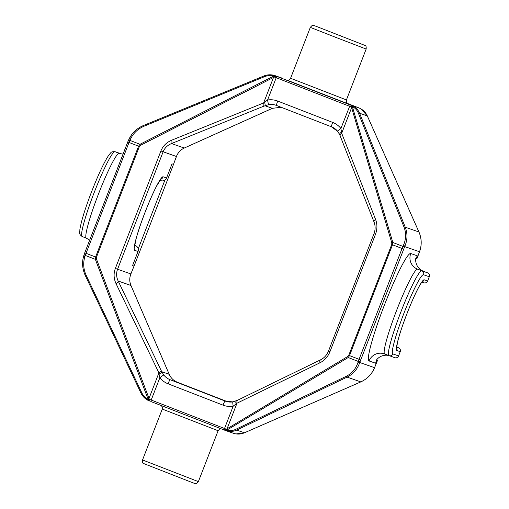 <?xml version="1.0" encoding="UTF-8"?>
<svg xmlns="http://www.w3.org/2000/svg" width="509" height="509" viewBox="0 0 509 509"><rect width="100%" height="100%" fill="white"/><g stroke="black" fill="none" stroke-linecap="round" stroke-linejoin="round"><path stroke-width="0.76" d="M159.928 180.326L160.825 180.638A4.549 4.524 -70.7 0 0 166.545 177.985L172.023 163.847L173.499 164.362L176.426 156.486A4.549 0.522 20.5 0 0 176.47 156.448L176.47 156.448A4.549 0.522 20.5 0 0 176.464 156.384M114.951 151.669A3.035 3.016 109.3 0 1 115.047 151.707A45.486 4.676 111.2 0 0 94.21 192.497A45.486 4.676 111.2 0 0 82.134 236.52C78.8 233.854 79.786 233.809 79.881 229.381C81.364 220.677 85.302 208.041 91.696 191.46C98.371 174.453 104.021 162.416 108.652 155.353C111.859 151.529 110.835 151.809 114.951 151.669L120.697 153.68A3.035 3.016 109.3 0 1 120.792 153.712L115.047 151.707L119.265 153.343A12.133 12.063 -70.7 0 0 119.647 153.483L123.038 154.125M121.377 153.941L120.792 153.712M134.643 245.332L135.458 245.618A4.549 4.524 109.3 0 1 138.028 251.497L132.544 265.634L133.543 265.952M374.153 222.261A4.549 2.252 -21.5 0 1 374.064 222.083A4.549 2.252 -21.5 0 1 375.559 219.366C377.392 224.259 377.366 229.235 375.489 234.305L329.927 351.764C327.898 356.777 324.564 360.461 319.919 362.815L236.984 403.204L233.167 406.227A19.711 19.609 109.3 0 1 223.018 405.145L168.065 383.805A19.711 19.609 109.3 0 1 159.845 377.754L159.05 374.115A4.549 1.196 -25.1 0 0 161.722 371.685L163.828 375.063A15.162 15.085 -70.7 0 0 170.152 379.72L227.809 401.824L177.463 382.278C173.633 380.719 170.871 378.06 169.192 374.3L130.953 285.485C129.394 281.674 129.369 277.825 130.87 273.944A4.549 0.49 21.9 0 1 130.87 274.001L130.87 274.001A4.549 0.49 21.9 0 1 130.832 274.039M264.534 76.668L144.149 126.168C137.863 128.866 133.282 133.231 130.406 139.269A1.514 0.744 -155.4 0 0 128.879 139.383A1.514 0.744 -155.4 0 0 128.853 139.472C131.882 133.046 136.73 128.402 143.398 125.526A1.514 0.458 -112.4 0 1 143.43 125.513L263.815 76.013A1.514 0.458 -112.4 0 0 263.783 76.032C267.193 74.658 270.629 74.435 274.096 75.345L275.598 75.847L275.235 77.336L274.211 77.012L273.505 77.451A1.514 0.509 -117 0 0 272.977 76.433L273.842 76.064C270.718 75.237 267.613 75.44 264.534 76.668A1.514 0.458 -112.4 0 0 263.815 76.013C267.098 74.664 270.527 74.441 274.096 75.345A1.514 0.554 105.6 0 1 274.103 75.351L274.103 75.351A1.514 0.554 105.6 0 1 274.211 77.012A1.514 0.426 -109.6 0 0 273.842 76.064L274.096 75.345A1.514 1.514 0 0 1 274.103 75.351L352.871 105.936C356.007 107.584 358.247 110.014 359.589 113.233L405.253 227.205C407.709 233.618 407.531 240.076 404.706 246.579L359.742 362.503C357.452 369.184 353.24 374.051 347.106 377.112L236.691 430.092C233.536 431.549 230.24 431.829 226.81 430.932L225.411 430.468A1.514 0.503 111.3 0 1 225.487 428.877L226.441 429.17L347.704 356.523L348.754 355.314L391.745 244.485L391.784 242.876L351.407 106.985L276.222 77.718L267.581 99.999A19.711 19.609 109.3 0 1 277.729 101.075L332.682 122.415A19.711 19.609 109.3 0 1 340.903 128.465L341.685 133.275L375.559 219.366M339.618 134.51L339.726 134.777A4.549 1.794 -22.1 0 1 339.656 134.65L337.785 131.449A4.549 0.394 -38.5 0 0 337.804 131.462A15.162 15.085 -70.7 0 0 331.48 126.811L276.527 105.471A15.162 15.085 -70.7 0 0 268.72 104.638L263.414 106.324A4.549 1.661 -112.1 0 0 263.611 102.958L273.505 77.451L140.516 145.313L139.383 146.497L96.398 257.325L96.436 258.96A1.514 0.515 159.3 0 1 95.361 259.355L85.27 255.435L84.895 256.593C82.954 262.968 83.406 269.261 86.237 275.477L141.865 392.935C143.309 395.913 145.466 398.153 148.329 399.648A1.514 0.439 -28.1 0 0 149.245 399.196L150.219 399.648L149.487 400.984L148.043 400.341C144.861 398.681 142.475 396.193 140.885 392.891L85.283 275.503M232.836 433.064C236.717 434.501 240.572 434.406 244.415 432.796L360.798 381.909C367.237 378.95 371.825 374.21 374.554 367.676L359.742 362.503A1.514 0.757 17.8 0 1 357.935 362.612L358.311 361.454L348.213 357.534A1.514 0.7 -120.9 0 1 347.704 356.523M233.307 433.235L225.875 430.639M86.237 275.477A1.514 0.471 154.7 0 1 85.264 275.471A1.514 0.471 154.7 0 1 85.251 275.433C82.261 268.835 81.809 262.154 83.89 255.391L84.208 254.398M282.552 78.265L283.023 78.443A4.549 0.464 111.2 0 0 283.023 78.443L275.108 75.663M419.55 251.656A4.549 0.522 -159.5 0 1 419.556 251.72A4.549 0.522 -159.5 0 1 419.511 251.758C421.904 245.103 421.713 238.511 418.939 231.989L367.32 115.931C365.57 112.152 362.783 109.48 358.947 107.921L351.522 105.325A1.514 0.503 111.3 0 0 350.504 106.566M392.846 353.914L398.585 355.918L400.233 351.681L396.848 350.491A37.908 3.894 -68.8 0 1 406.876 313.868A37.908 3.894 -68.8 0 1 424.264 279.81L427.649 280.993L429.291 276.756L423.552 274.745A42.457 4.365 111.2 0 0 404.076 312.889A42.457 4.365 111.2 0 0 392.846 353.914A3.035 3.016 -70.7 0 1 388.94 355.645A45.486 4.676 -68.8 0 1 388.921 355.638A45.486 4.676 -68.8 0 1 400.997 311.616A45.486 4.676 -68.8 0 1 421.834 270.826L427.579 272.837L423.361 271.195A12.133 12.063 109.3 0 1 415.758 258.489L416.267 258.661L417.234 255.779L416.286 258.667L416.852 258.858L419.511 251.758L404.706 246.579A1.514 0.744 24.6 0 0 403.446 245.287C406.125 239.173 406.316 233.103 404.012 227.071A1.514 0.668 -21.8 0 1 405.253 227.205L418.952 231.983L367.326 115.925L360.996 108.901M404.012 227.071L358.355 113.1C357.159 110.205 355.148 108.023 352.33 106.534L392.84 242.481L392.509 244.784L349.524 355.613L348.213 357.534L226.817 430.124L226.81 430.932A1.514 0.827 -74.8 0 1 226.441 429.17A1.514 0.649 67.5 0 0 226.817 430.124C229.896 430.938 232.855 430.684 235.68 429.367A1.514 0.674 64.4 0 0 236.691 430.092L244.415 432.803L360.798 381.909C367.25 378.97 371.831 374.249 374.554 367.733A4.549 0.49 -158.1 0 0 374.554 367.676L377.373 360.639L376.278 360.27A12.133 12.063 109.3 0 1 388.316 355.409M236.316 400.863L237.907 400.099M159.05 374.115L158.91 372.893L116.046 283.653C113.711 278.588 113.482 273.524 115.352 268.447L160.908 150.988L176.426 156.486C177.934 152.611 180.549 149.792 184.271 148.036L171.495 143.57C167.48 145.224 164.687 147.979 163.115 151.828L117.554 269.293C116.122 273.193 116.326 277.106 118.177 281.019L161.722 371.685L169.192 374.3A4.549 0.674 -23.3 0 1 169.223 374.338L130.991 285.53A4.549 0.674 -23.3 0 1 130.998 285.581M173.499 164.362L176.47 156.448C177.978 152.579 180.6 149.773 184.322 148.024A4.549 0.7 65.7 0 1 184.271 148.036L272.353 108.328L281.14 107.259M235.68 429.367L346.101 376.38C351.859 373.498 355.804 368.91 357.935 362.612M400.233 351.681A3.035 3.016 -70.7 0 0 398.515 347.762L396.632 347.023M135.458 245.618L134.65 245.3M376.266 361.403L376.711 360.41M416.877 256.663L416.527 257.605M398.585 355.918A3.035 3.016 109.3 0 1 394.774 357.687L384.721 354.01A45.486 4.676 111.2 0 0 384.721 354.01L384.34 353.87A12.133 12.063 -70.7 0 0 369.082 360.951A57.619 5.923 -68.8 0 1 384.327 305.273A57.619 5.923 -68.8 0 1 410.757 253.514L417.234 255.779L416.655 257.268M427.579 272.837A3.035 3.016 109.3 0 1 429.291 276.756M427.649 280.993A3.035 3.016 109.3 0 1 423.838 282.769L421.897 282.088M116.046 283.653A4.549 1.68 -25.7 0 0 118.177 281.019L130.953 285.485A4.549 0.674 -23.3 0 1 130.991 285.53C129.42 281.725 129.381 277.882 130.87 274.001L134.02 266.15M263.414 106.324L171.495 143.57A4.549 1.661 -112.1 0 0 171.686 140.204L263.611 102.958L264.54 102.15A4.549 1.171 -112.6 0 1 264.884 105.719L272.353 108.328A4.549 0.7 65.7 0 0 272.404 108.322L184.322 148.024A4.549 0.7 65.7 0 0 184.36 147.998M281.146 107.265L272.404 108.322A4.549 0.7 65.7 0 0 272.442 108.29M418.952 231.983C421.732 238.498 421.936 245.077 419.556 251.72L416.852 258.858M377.373 360.639L376.316 360.219M96.436 258.96L149.016 398.401A1.514 0.515 159.3 0 1 147.941 398.795L95.361 259.355L95.577 257.013L138.569 146.178L139.988 144.302L272.977 76.433M161.041 370.253A4.549 1.68 -25.7 0 1 158.91 372.893L149.016 398.401L149.245 399.196A1.514 0.554 116.7 0 1 148.049 400.348L148.049 400.348A1.514 0.554 116.7 0 1 148.043 400.341L148.043 400.341C144.791 398.604 142.412 396.136 140.891 392.929A1.514 0.471 154.7 0 1 140.885 392.891M264.54 102.15L267.581 99.999A4.549 0.414 -99.1 0 0 268.72 104.638M319.919 362.815A4.549 2.271 -116 0 1 320.67 359.774L320.67 359.774C324.22 357.992 326.81 355.123 328.432 351.172L329.927 351.764M227.606 429.73A1.514 0.7 -120.9 0 1 227.09 428.718L236.984 403.204A4.549 2.271 -116 0 1 237.735 400.169L320.67 359.774M236.112 404.038A4.549 1.82 -115.4 0 1 236.43 400.793L236.43 400.793A4.549 1.82 -115.4 0 1 236.564 400.748M374.013 233.72L373.988 233.714C375.457 229.712 375.483 225.837 374.064 222.083L340.197 135.992A4.549 2.252 -21.5 0 1 341.685 133.275L351.579 107.762A1.514 0.694 163.4 0 1 352.642 107.367M163.828 375.063A4.549 0.394 -38.5 0 0 159.845 377.754L151.205 400.036L224.526 428.502L233.167 406.227A4.549 0.414 -99.1 0 1 232.893 401.887L232.893 401.887A4.549 0.414 -99.1 0 1 232.912 401.887L225.582 401.232A15.162 15.085 -70.7 0 0 232.874 401.894M340.279 136.164A4.549 2.252 -21.5 0 1 340.197 135.992L339.656 134.65A4.549 1.794 -22.1 0 1 341.603 132.073M332.682 122.415A4.549 0.464 -68.8 0 0 331.48 126.811L337.785 131.449A4.549 0.394 -38.5 0 1 340.903 128.465L350.237 104.822M140.516 145.313A1.514 0.509 -117 0 0 139.988 144.302L129.897 140.382A4.549 0.464 111.2 0 0 129.019 142.469L86.027 253.304L96.398 257.325M351.407 106.985A1.514 0.827 -62.5 0 1 352.871 105.936L352.33 106.534A1.514 0.643 155 0 0 351.407 106.985M348.754 355.314L359.074 359.322L402.059 248.487A4.549 0.464 -68.8 0 1 402.937 246.401L392.84 242.481A1.514 0.694 163.4 0 0 391.784 242.876M149.487 400.984L148.049 400.348A1.514 1.514 0 0 1 148.043 400.341L148.329 399.648L147.941 398.795M346.101 376.38A1.514 0.674 64.4 0 0 347.106 377.112L360.792 381.896M358.355 113.1A1.514 0.668 -21.8 0 1 359.589 113.233L367.32 115.931M144.149 126.168A1.514 0.458 -112.4 0 0 143.43 125.513C136.157 128.745 132.9 132.894 131.494 134.898L128.37 140.497A1.514 0.744 -155.4 0 0 128.344 140.586L84.761 252.808L127.759 141.979L139.383 146.497M84.895 256.593A1.514 0.757 -162.2 0 1 83.851 255.473A1.514 0.757 -162.2 0 1 83.89 255.391M141.865 392.935A1.514 0.471 154.7 0 1 140.891 392.929L85.264 275.471C82.242 268.688 81.771 262.02 83.851 255.473L84.227 254.309A1.514 0.757 -162.2 0 1 84.265 254.226L84.768 252.808M173.531 164.35L134.052 266.131L132.556 265.609M164.929 180.059L138.238 248.876M347.984 103.804L286.879 80.078C287.865 79.798 288.374 81.415 290.582 78.271L346.425 99.929C346.457 102.71 346.96 103.982 347.94 103.76L347.94 103.76M198.376 481.622C196.881 483.385 195.997 484.027 195.73 483.55C194.177 483.276 196.582 484.199 190.048 481.699L143.57 463.502C142.724 463.495 142.38 462.312 142.533 459.958L198.376 481.622L218.113 430.729L162.276 409.071L162.326 407.022L161.302 405.571M336.723 34.472L341.953 36.298L336.723 34.472M335.336 37.195L366.162 49.042C366.315 46.72 365.977 45.543 365.138 45.505L318.653 27.301C312.119 24.801 314.517 25.724 312.971 25.45C312.698 24.973 311.813 25.615 310.325 27.378L335.336 37.195M128.414 140.42L128.853 139.472M134.001 266.137L130.87 273.944L115.352 268.447M138.028 251.497L134.643 250.313A39.422 4.053 -68.8 0 1 145.071 212.215A39.422 4.053 -68.8 0 1 163.154 176.801L166.545 177.985M86.371 238.161A45.486 4.676 -68.8 0 1 86.352 238.155L82.134 236.52A45.486 4.676 111.2 0 0 82.153 236.526L86.339 238.148A45.486 4.676 -68.8 0 1 98.428 194.133A45.486 4.676 -68.8 0 1 119.265 153.343L120.022 153.61M130.406 139.269L129.897 140.382A1.514 0.744 -155.4 0 0 128.37 140.497L127.753 141.973M403.612 249.086L391.745 244.485M225.404 430.468L150.804 401.499L151.205 400.036L150.219 399.648M143.462 125.5L263.783 76.032M283.023 78.443L275.598 75.847M358.947 107.921L347.418 103.448L358.947 107.921A4.549 0.464 111.2 0 0 358.947 107.921L359.589 108.188M376.138 361.734L375.559 363.216L369.082 360.951M226.066 401.397L225.105 401.06A15.162 15.085 -70.7 0 0 225.582 401.232M168.065 383.805A4.549 0.464 -68.8 0 1 170.152 379.72L225.105 401.06A4.549 0.464 -68.8 0 0 223.018 405.145M404.197 247.692A1.514 0.744 24.6 0 0 402.937 246.401L403.446 245.287M160.908 150.988C162.95 145.981 166.545 142.386 171.686 140.204M423.361 271.195L417.615 269.191A45.486 4.676 111.2 0 0 396.778 309.981A45.486 4.676 111.2 0 0 384.702 354.003L388.921 355.638M423.552 274.745A3.035 3.016 109.3 0 0 421.834 270.826L417.615 269.191A12.133 12.063 109.3 0 1 410.757 253.514M396.626 347.1L398.515 347.762M384.689 353.997A12.133 12.063 -70.7 0 0 384.34 353.87M396.848 350.491A3.035 3.016 -70.7 0 0 396.581 347.768M424.264 279.81A3.035 3.016 109.3 0 1 422.273 281.63M160.621 179.378A4.549 4.524 -70.7 0 0 163.154 176.801M134.484 246.649A4.549 4.524 109.3 0 1 134.643 250.313M86.027 253.304A4.549 0.464 111.2 0 0 85.27 255.435A1.514 0.757 -162.2 0 1 84.227 254.309L84.761 252.808L86.027 253.304M360.118 361.339A1.514 0.757 17.8 0 1 358.311 361.454A4.549 0.464 -68.8 0 1 359.074 359.322L360.626 359.92M150.804 401.499L224.125 429.965L224.526 428.502L225.487 428.877M276.921 76.356L276.222 77.718L275.235 77.336M328.451 351.178L373.988 233.714L375.489 234.305M331.48 126.811L276.521 105.471A4.549 0.464 -68.8 0 1 276.521 105.471A4.549 0.464 -68.8 0 1 277.729 101.075M366.162 49.042L346.425 99.929M142.533 459.958L162.276 409.071M310.325 27.378L290.582 78.271M218.113 430.729L219.462 429.176L221.11 428.794M86.352 238.155L89.673 240.146M376.806 360.455L375.89 362.325M396.594 348.143L397.535 342.194C399.38 334.655 402.587 324.997 407.143 313.22C412.672 298.91 418.958 286.039 421.325 282.889L422.107 281.592M160.959 178.996L156.677 185.95C153.094 192.854 149.232 201.621 145.09 212.247C140.993 222.859 137.958 231.888 135.967 239.332L134.471 247.196M177.463 382.278C173.639 380.719 170.89 378.072 169.223 374.338M244.415 432.803L236.112 433.923M374.554 367.733L377.398 360.646M237.735 400.169L232.893 401.887M276.521 105.471L276.043 105.293M224.125 429.965L225.411 430.468"/></g></svg>
